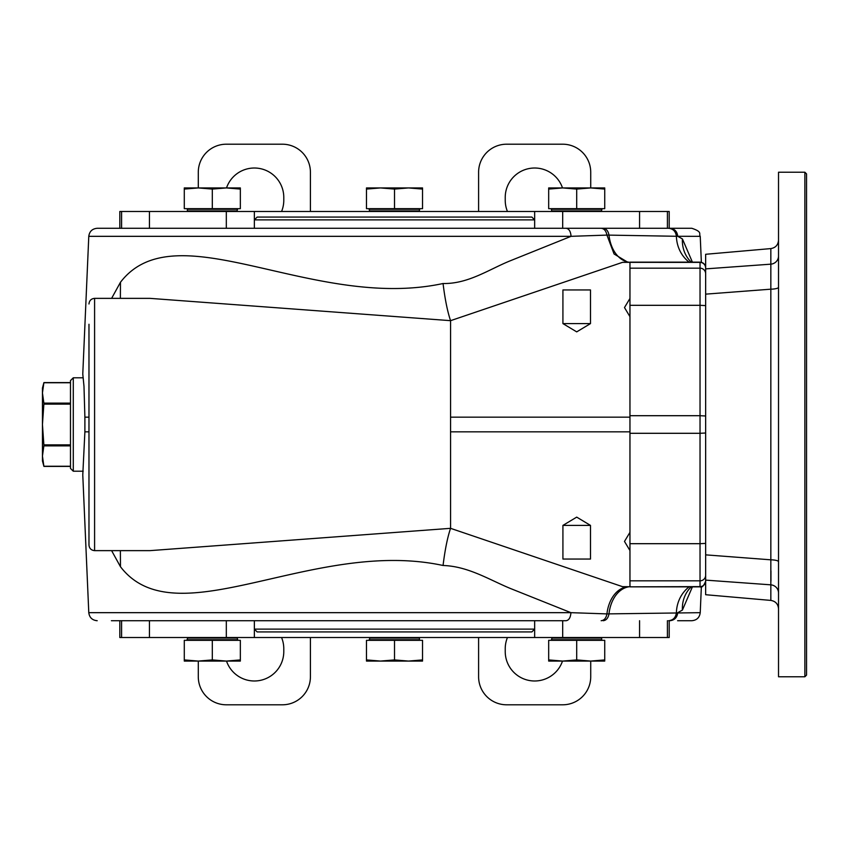 <?xml version="1.0" encoding="UTF-8"?>
<svg xmlns="http://www.w3.org/2000/svg" width="849" height="849" viewBox="0 0 849 849"><rect width="100%" height="100%" fill="white"/><g stroke="black" fill="none" stroke-linecap="round" stroke-linejoin="round"><path stroke-width="1.27" d="M806.55 424.5L806.55 675.093L804.873 676.77L804.873 172.23L806.55 173.907L806.55 424.5M705.646 580.122L705.646 594.714L770.839 600.413L770.839 584.834L705.646 580.122L705.646 554.853L770.839 559.82L770.839 289.18L705.646 294.147L705.646 554.853M705.646 294.147L705.646 268.878L770.839 264.166A8.405 8.193 180 0 0 778.522 256.016M778.522 287.28A8.405 1.91 180 0 1 770.839 289.18L770.839 248.587L705.646 254.286L705.646 268.878M240.341 189.083L226.322 187.926L212.314 189.083L198.295 187.926L184.286 187.926L184.286 208.674L240.341 208.674L240.341 187.926L198.295 187.926L198.295 172.23A28.028 28.028 0 0 1 226.322 144.203L282.388 144.203A28.028 28.028 0 0 1 310.416 172.23L310.416 211.475M310.416 637.525L310.416 676.77A28.028 28.028 0 0 1 282.388 704.797L226.322 704.797A28.028 28.028 0 0 1 198.295 676.77L198.295 661.074L240.341 661.074L240.341 640.326L184.286 640.326L184.286 659.917L198.295 661.074L212.314 659.917L212.314 640.326M548.677 659.917L562.685 661.074L576.704 659.917L590.724 661.074L604.732 661.074L604.732 640.326L548.677 640.326L548.677 661.074L590.724 661.074L590.724 676.77A28.028 28.028 0 0 1 562.685 704.797L506.63 704.797A28.028 28.028 0 0 1 478.603 676.77L478.603 637.525M478.603 211.475L478.603 172.23A28.028 28.028 0 0 1 506.63 144.203L562.685 144.203A28.028 28.028 0 0 1 590.724 172.23L590.724 187.926L548.677 187.926L548.677 208.674L604.732 208.674L604.732 189.083L590.724 187.926L576.704 189.083L576.704 208.674M281.571 211.475A29.428 29.428 0 0 0 283.789 200.258L283.789 197.456A29.428 29.428 0 0 0 226.513 187.926M281.571 637.525A29.428 29.428 0 0 1 283.789 648.742L283.789 651.544A29.428 29.428 0 0 1 226.513 661.074M562.505 661.074A29.428 29.428 0 0 1 505.229 651.544L505.229 648.742A29.428 29.428 0 0 1 507.447 637.525M562.505 187.926A29.428 29.428 0 0 0 505.229 197.456L505.229 200.258A29.428 29.428 0 0 0 507.447 211.475M669.203 637.525L669.203 620.715L669.203 637.525L534.658 637.525L534.658 620.715M254.36 629.12L534.658 629.12L531.856 631.921L257.162 631.921L254.36 629.12L254.36 637.525L534.658 637.525M254.36 620.715L254.36 637.525L119.815 637.525L119.815 620.715L119.815 637.525M119.815 228.285L119.815 211.475L254.36 211.475L254.36 228.285L254.36 211.475L562.685 211.475L562.685 228.285M111.612 298.36L120.473 282.261C176.019 209.915 313.079 311.509 443.061 283.513C468.255 284.012 488.854 269.451 510.153 260.834L571.059 236.33L88.784 236.33C89.453 231.416 92.254 228.742 97.189 228.285L639.573 228.285L639.573 211.475L562.685 211.475M639.573 211.475L669.203 211.475L669.203 228.285L669.203 211.475M70.478 445.863L43.872 445.863L42.45 456.062L43.872 466.25L70.478 466.25M70.478 404.113L43.872 404.113L42.45 424.5L42.45 460.943L43.915 466.398L70.478 466.398M629.321 262.277A33.631 23.539 92.9 0 1 608.988 235.12L606.929 235.099C606.122 230.886 604.201 228.614 601.166 228.285L669.978 228.285C674.552 228.742 677.152 231.416 677.767 236.33L682.416 238.93L692.413 262.161M88.784 236.33L82.778 374.048L83.987 386.295L84.889 417.167L84.889 431.833L82.778 474.952L88.784 612.67L570.931 612.67L510.1 588.357C488.886 579.538 468.043 566.283 443.061 565.487C313.09 537.491 176.008 639.085 120.473 566.739L111.612 550.64M705.646 267.987A5.603 5.603 180 0 0 700.032 262.383L622.508 262.341L450.564 320.667L149.933 298.36L94.589 298.36L94.589 550.64L149.955 550.64L450.564 528.333L622.508 586.659L629.958 586.701A33.631 23.316 87.7 0 0 628.631 586.701L622.508 586.659M705.646 575.229A5.603 5.603 0 0 1 700.032 580.833L700.032 586.839L629.958 586.839L700.032 586.617A5.603 5.603 0 0 0 705.646 581.013M629.958 580.833L629.958 543.689L700.032 543.689L700.032 580.833L629.958 580.833L629.958 586.617M629.958 262.383L629.958 268.167L700.032 268.167A5.603 5.603 -0 0 1 705.646 273.771M120.367 298.36L120.473 282.261M443.061 565.487C444.972 549.834 447.476 537.449 450.564 528.333L450.564 320.667C447.476 311.541 444.972 299.166 443.061 283.513M689.155 262.161A33.631 30.957 97.1 0 1 676.398 236.277L608.988 235.12C608.181 230.896 606.239 228.614 603.172 228.285M691.245 262.161A33.631 30.384 128.4 0 1 682.416 238.93M701.359 262.32L700.234 236.33L676.398 236.277C675.74 231.427 673.151 228.763 668.651 228.285L669.203 228.285M692.413 586.839L682.416 610.07A33.631 30.384 51.6 0 1 691.245 586.839M629.958 262.299L622.508 262.341M627.751 262.245L614.082 253.989L606.929 235.099L571.059 236.33C570.666 231.448 569.042 228.774 566.209 228.285M566.092 620.715L111.399 620.715L566.092 620.715C568.936 620.258 570.549 617.584 570.931 612.67L606.929 613.901A33.631 23.316 87.7 0 1 627.751 586.755M70.478 382.75L43.872 382.75L42.45 392.938L43.872 403.137L70.478 403.137M394.509 219.88L254.36 219.88L257.162 217.079L531.856 217.079L534.658 219.88L394.509 219.88M43.872 445.863L43.872 444.887L70.478 444.887M70.478 382.602L43.915 382.602L42.45 388.057L42.45 424.5L43.872 444.887M601.166 620.715L601.166 620.715C604.201 620.386 606.122 618.114 606.929 613.901L700.234 612.67C699.565 617.584 696.764 620.258 691.829 620.715L677.608 620.715M70.478 468.404L70.478 380.596L73.279 377.794L73.279 471.206L70.478 468.404M669.978 228.285L691.829 228.285C702.983 232.01 698.547 233.846 700.234 236.33M94.589 550.64C91.183 550.301 89.315 548.433 88.975 545.026L88.975 324.265M770.956 570.921L770.945 581.119M778.522 592.984A8.405 8.193 -0 0 0 770.839 584.834L770.839 559.82A8.405 1.91 0 0 1 778.522 561.72M804.873 172.23L778.522 172.23L778.522 676.77L804.873 676.77M236.701 211.475L237.816 208.674M590.724 187.926L604.732 187.926L604.732 189.083M576.704 189.083L562.685 187.926L548.677 189.083M601.092 211.475L602.206 208.674M552.317 637.525L551.192 640.326M198.295 661.074L184.286 661.074L184.286 659.917M212.314 659.917L226.322 661.074L240.341 659.917M187.926 637.525L186.801 640.326M370.122 637.525L368.997 640.326M590.724 661.074L604.732 659.917M366.481 659.917L380.49 661.074L366.481 661.074L366.481 640.326L422.537 640.326L422.537 661.074L408.518 661.074L422.537 659.917M394.509 659.917L380.49 661.074L408.518 661.074L394.509 659.917L394.509 640.326M422.537 189.083L408.518 187.926L422.537 187.926L422.537 208.674L366.481 208.674L366.481 187.926L380.49 187.926L366.481 189.083M394.509 189.083L408.518 187.926L380.49 187.926L394.509 189.083L394.509 208.674M418.897 211.475L420.011 208.674M198.295 187.926L184.286 189.083M212.314 189.083L212.314 208.674M534.658 211.475L534.658 228.285M43.872 404.113L43.872 403.137M668.651 620.715C673.151 620.237 675.74 617.573 676.398 612.723A33.631 30.957 82.9 0 1 689.155 586.839M603.172 620.715C606.239 620.386 608.181 618.104 608.988 613.88A33.631 23.539 87.1 0 1 629.342 586.723M88.975 522.602L88.975 326.398M682.416 610.07L677.757 612.67C677.12 617.552 674.531 620.226 669.978 620.715M120.367 550.64L120.473 566.739M83.191 377.794L73.279 377.794M576.704 659.917L576.704 640.326M590.49 289.955L562.919 289.955L562.919 323.596L590.49 323.596L590.49 289.955M562.919 559.045L590.49 559.045L590.49 525.404L562.919 525.404L562.919 559.045M705.646 433.011L700.032 433.298L700.032 543.689L705.646 543.402M629.958 543.689L629.958 433.298L700.032 433.298L700.032 415.702L705.646 415.989M629.958 417.167L450.564 417.167M84.889 417.167L88.975 417.167M450.564 431.833L629.958 431.833M88.975 431.833L84.889 431.833M629.958 433.298L629.958 415.702L700.032 415.702L700.032 305.311L705.646 305.598M629.958 262.161L700.032 262.161L700.032 305.311L629.958 305.311L629.958 415.702M629.958 305.311L629.958 268.167M237.264 209.225L187.364 209.225L186.801 208.674M601.654 210.913L551.754 210.913L551.192 208.674M601.654 209.225L551.754 209.225M551.754 639.775L601.654 639.775L602.206 640.326M187.364 638.087L237.264 638.087L237.816 640.326M187.364 639.775L237.264 639.775M369.559 639.775L419.459 639.775L420.011 640.326M551.754 638.087L601.654 638.087L601.654 639.775M369.559 638.087L419.459 638.087L419.459 639.775M419.459 210.913L369.559 210.913L368.997 208.674M419.459 209.225L369.559 209.225M237.264 210.913L187.364 210.913L187.364 209.225M562.685 637.525L562.685 620.715M639.573 620.715L639.573 637.525M149.445 620.715L149.445 637.525M226.322 620.715L226.322 637.525M149.445 228.285L149.445 211.475M226.322 228.285L226.322 211.475M121.587 620.715L121.587 637.525M121.587 211.475L121.587 228.285M667.42 620.715L667.42 637.525M667.42 211.475L667.42 228.285M691.309 262.161L690.067 260.961M690.067 588.039L691.309 586.839M630.563 262.383L628.631 262.299M88.784 612.67C89.453 617.584 92.254 620.258 97.189 620.715M551.754 210.913L552.317 211.475M237.264 638.087L236.701 637.525M601.654 638.087L601.092 637.525M419.459 638.087L418.897 637.525M369.559 210.913L370.122 211.475M187.364 210.913L187.926 211.475M700.032 586.839C701.794 587.964 703.662 586.086 705.646 581.236M700.032 262.161C703.439 262.49 705.307 264.357 705.646 267.764M700.234 612.67L701.359 586.68M149.955 550.64L149.254 550.64M628.631 586.701L630.563 586.617M94.589 298.36C91.183 298.699 89.315 300.567 88.975 303.974M83.191 471.206L73.279 471.206M770.839 600.413C775.562 601.23 778.119 604.021 778.522 608.797M770.839 248.587C775.562 247.77 778.119 244.979 778.522 240.203M562.919 323.596L576.704 331.874L590.49 323.596M629.958 298.445L624.482 307.561L629.958 316.677M629.958 532.323L624.482 541.439L629.958 550.555M590.49 525.404L576.704 517.126L562.919 525.404"/></g></svg>
